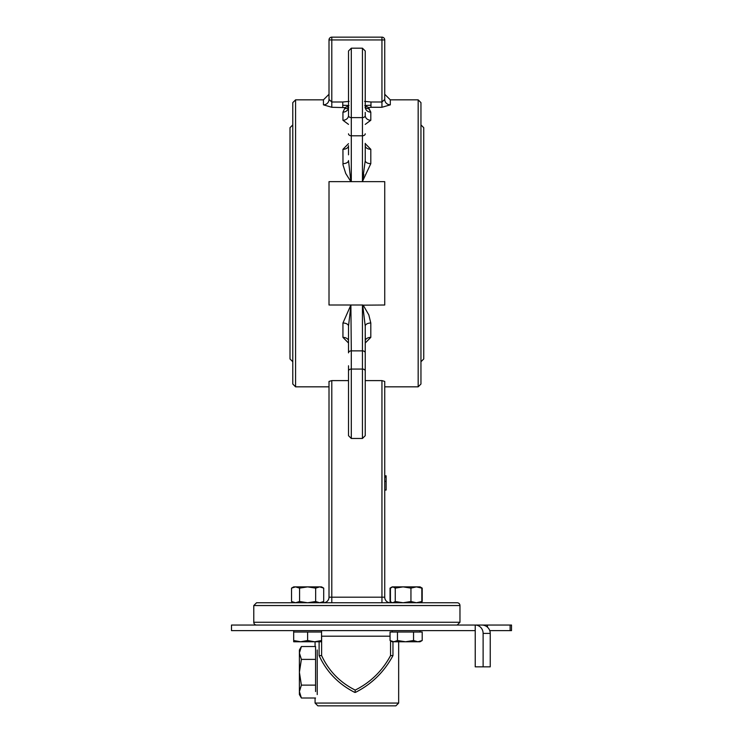 <?xml version="1.0" encoding="UTF-8"?>
<svg xmlns="http://www.w3.org/2000/svg" width="743" height="743" viewBox="0 0 743 743"><rect width="100%" height="100%" fill="white"/><g stroke="black" fill="none" stroke-linecap="round" stroke-linejoin="round"><path stroke-width="1.11" d="M365.231 106.76L366.318 108.302A5.572 4.857 -49.7 0 1 365.361 107.809A5.572 4.857 -49.7 0 0 366.318 108.302A5.572 4.857 -49.7 0 0 368.621 108.524L368.565 107.624L370.98 107.28L381.948 107.28L390.307 104.837L381.948 107.28L381.948 101.995L370.98 101.995L370.98 107.28M368.621 108.524L370.803 112.147L368.565 107.624L364.785 105.506L370.98 105.246M370.98 101.995L364.609 101.392M348.513 106.76L347.427 108.302A5.572 4.857 49.7 0 1 345.124 108.524L345.179 107.624L348.969 105.506L342.764 105.246L342.764 101.995L331.796 101.995L329.01 99.46L329.01 39.936L329.01 99.46A5.572 5.377 180 0 1 323.437 104.837L331.796 107.28L345.179 107.624L342.941 112.147A5.572 5.099 180 0 0 348.513 107.048L348.3 107.976L348.736 107.54M349.145 101.392L342.764 101.995M348.383 107.809A5.572 4.857 49.7 0 1 347.427 108.302M365.231 341.018L365.231 341.018A5.572 3.65 0 0 1 370.803 337.368L365.231 343.015L370.803 337.368L370.803 323.01L368.816 314.902L363.42 305.549M362.881 306.515L365.231 326.103A5.572 3.093 0 0 1 370.803 323.01M365.296 340.731L365.231 331.833M348.513 143.65L342.941 149.297L342.997 164.853L345.718 173.453L350.891 181.654L329.01 181.654L329.01 305.011L350.891 305.011L342.941 323.01A5.572 3.093 180 0 1 348.513 326.103L350.687 307.472M350.798 181.589L350.334 181.125M365.231 380.602L381.948 380.602L384.735 381.419L384.735 597.186L331.796 597.186L331.796 602.759M331.796 380.602L331.796 597.186L329.01 597.186A5.572 5.572 0 0 1 323.437 602.759A5.572 5.572 0 0 0 329.01 597.186L329.01 381.419L331.796 380.602L348.513 380.602M370.803 163.655A5.572 3.093 -0 0 1 365.231 160.562L362.445 181.496L370.803 163.655L370.803 149.297L365.231 143.65L365.231 154.832M342.941 163.655A5.572 3.093 180 0 0 348.513 160.562L350.891 181.654L384.735 181.654L384.735 305.011L362.445 305.169L362.445 350.863A2.786 2.006 0 0 1 365.231 352.86L365.231 326.103M342.941 323.01L342.941 337.368L348.513 343.015L348.513 331.833M365.231 124.378L370.803 120.264A5.572 4.783 0 0 1 365.231 115.481L365.231 112.369M342.941 112.147L342.941 120.264L348.513 124.378M342.941 149.297A5.572 3.65 180 0 0 348.513 145.647L348.513 154.832M351.3 48.193L348.513 50.979L348.513 115.611A2.786 2.006 0 0 0 351.3 117.608L351.3 48.193L362.445 48.193L362.445 181.496L363.838 174.494M370.803 149.297A5.572 3.65 -0 0 1 365.231 145.647L365.231 145.647M348.513 107.735L348.513 115.481A5.572 4.783 180 0 1 342.941 120.264M348.513 326.103L348.513 352.86A2.786 2.006 0 0 1 351.3 350.863L350.891 305.011L362.853 305.011M342.941 337.368A5.572 3.65 180 0 1 348.513 341.018L348.504 340.796M342.764 107.28L342.764 105.246M390.307 602.759A5.572 5.572 0 0 1 384.735 597.186L384.735 490.046L386.128 490.046L386.128 475.817L384.735 475.817L384.735 386.824L418.17 386.824L418.17 99.841L390.307 99.841L390.307 104.837A5.572 5.377 0 0 1 384.735 99.46L381.948 101.995L381.948 39.936L384.735 39.936A2.786 2.786 0 0 0 381.948 37.15L381.948 39.936L331.796 39.936L331.796 37.15A2.786 2.786 0 0 0 329.01 39.936L331.796 39.936L331.796 107.28M384.735 99.46L384.735 39.936L384.735 99.46M370.803 120.264L370.803 112.147A5.572 5.099 0 0 1 365.231 107.048L365.435 107.976L365.017 107.54M365.231 160.562L365.231 143.353M365.231 107.735L365.231 50.979L362.445 48.193M329.01 597.186L329.01 386.824L295.575 386.824L295.575 99.841L323.437 99.841L323.437 104.837M457.177 602.759L256.567 602.759L253.781 605.545L459.963 605.545A2.786 2.786 0 0 0 457.177 602.759M386.128 477.108L384.735 477.108M348.513 365.779L348.513 374.296M351.3 438.472L362.445 438.472L362.445 369.057L351.3 369.057A2.786 2.006 0 0 0 348.513 371.054L348.513 435.686L351.3 438.472L351.3 350.863L362.445 350.863L362.445 369.057A2.786 2.006 0 0 1 365.231 371.054L365.231 352.86M365.231 377.063L365.231 343.312L365.231 377.063M365.231 374.296L365.231 365.779M362.445 438.472L365.231 435.686L365.231 371.054M381.948 37.15L331.796 37.15L381.948 37.15M329.01 39.936A2.786 2.786 0 0 1 331.796 37.15M292.788 124.917L290.002 127.703L290.002 358.962L292.788 361.748M420.956 361.748L423.742 358.962L423.742 127.703L420.956 124.917M295.575 99.841L292.788 102.627L292.788 384.038L292.788 119.344M418.17 386.824L420.956 384.038L420.956 102.627L418.17 99.841M256.567 625.049A2.786 2.786 0 0 1 253.781 622.262L253.781 605.545M390.056 636.194L321.552 636.194A2.786 2.517 -90 0 1 321.626 636.194L321.626 655.595L319.109 655.595C326.632 671.858 338.492 684.117 354.699 692.374L355.46 692.374C371.732 684.117 384.233 671.858 392.963 655.595L390.558 655.595C382.32 670.92 370.534 682.418 355.2 690.089C339.923 682.418 328.731 670.92 321.626 655.595M510.116 625.049L510.116 630.621L511.509 630.621L511.509 625.049L475.232 625.049A8.359 7.894 90 0 1 483.117 633.408L483.117 666.842L475.232 666.842L475.232 630.621L231.491 630.621L231.491 625.049L475.232 625.049L475.232 630.621M510.116 630.621L489.767 630.621M483.117 633.408L490.241 633.408A8.359 8.34 -90 0 0 481.91 625.049L480.74 625.049M490.241 633.408L490.241 666.842L483.117 666.842M475.901 625.049L475.232 625.049M398.666 703.064L315.078 703.064L317.865 705.85L395.88 705.85L398.666 703.064L398.666 641.766M355.089 692.374L355.2 690.089M319.109 655.595L319.109 641.766M392.963 641.766L392.963 655.595M390.558 655.595L390.558 640.819M317.233 667.92L317.233 676.604M301.389 698.002L299.401 694.556L299.401 691.566L301.389 698.002L315.561 698.002M301.389 646.531L299.401 652.958L299.401 649.976L301.389 646.531L315.561 646.531L315.561 685.13L301.389 685.13L299.401 691.566L299.401 672.266L301.389 685.13M301.389 659.394L299.401 672.266L299.401 652.958L301.389 659.394L315.561 659.394M315.561 685.13L315.561 691.566M317.233 649.976L317.233 694.556M393.762 641.766L392.193 641.766L390.056 640.522L393.762 641.766L397.477 640.522L405.511 641.766L393.762 641.766M413.545 640.522L417.872 641.766L405.511 641.766L413.545 640.522L413.545 632.014L422.2 632.014L422.2 640.522L420.055 641.766L417.872 641.766L422.2 640.522M413.545 632.014L390.056 632.014L390.056 640.522M397.477 632.014L397.477 640.522M300.655 641.766L293.689 641.766L293.689 640.522L300.655 641.766L307.621 640.522L314.586 641.766L321.552 640.522L321.552 641.766L293.689 641.766M307.621 640.522L307.621 632.014L293.689 632.014L293.689 640.522M307.621 632.014L321.552 632.014L321.552 640.522M421.253 602.016L422.21 601.514L422.21 588.122L421.253 587.62M391.004 587.62L390.038 588.122L390.038 601.514L391.004 602.016M416.386 586.877L420.055 586.877L421.829 588.122L416.386 586.877L410.944 588.122L403.096 586.877L418.188 586.877M307.621 602.759L295.556 602.759L299.578 601.514L307.621 602.759L315.664 601.514L319.685 602.759L323.707 601.514L323.707 588.122L319.685 586.877L321.552 586.877L323.707 588.122L321.552 586.877M293.689 586.877L291.535 588.122L293.689 586.877L295.556 586.877L291.535 588.122L291.535 601.514L295.556 602.759M315.664 588.122L307.621 586.877L319.685 586.877L315.664 588.122L315.664 601.514M299.578 588.122L295.556 586.877L307.621 586.877L299.578 588.122L299.578 601.514M390.038 588.122L392.193 586.877L403.096 586.877L395.248 588.122L392.833 586.877L390.428 588.122L390.428 601.514L391.524 602.369L392.833 602.759L395.248 601.514L403.096 602.759L410.944 601.514L416.386 602.759L421.829 601.514L420.055 602.759L422.21 601.514M421.829 588.122L421.829 601.514M395.248 588.122L395.248 601.514M410.944 588.122L410.944 601.514M381.948 602.759L381.948 380.602M386.128 481.353L384.735 481.353M348.513 133.805A2.786 2.006 0 0 0 351.3 135.802L351.3 117.608L362.445 117.608A2.786 2.006 0 0 0 365.231 115.611M351.3 181.496L351.3 135.802L362.445 135.802A2.786 2.006 0 0 0 365.231 133.805M459.963 605.545L459.963 622.262L253.781 622.262M487.464 627.176L487.464 625.049M390.307 99.841L384.735 94.268M323.437 99.841L329.01 94.268M295.575 386.824L292.788 384.038M459.963 622.262L457.177 625.049M315.078 641.766L315.078 646.531M315.078 698.002L315.078 703.064M420.055 632.014L420.055 630.621M392.193 632.014L392.193 630.621M321.552 632.014L321.552 630.621M293.689 632.014L293.689 630.621M392.193 602.759L390.038 601.514M420.055 586.877L422.21 588.122M293.689 602.759L291.535 601.514L293.689 602.759M321.552 602.759L323.707 601.514"/></g></svg>
